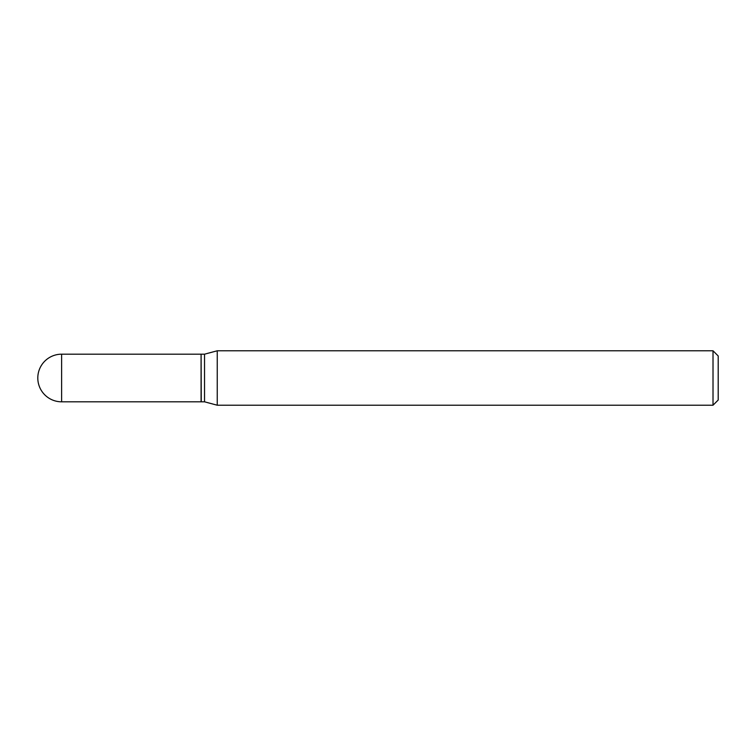 <?xml version="1.0" encoding="UTF-8"?>
<svg xmlns="http://www.w3.org/2000/svg" width="756" height="756" viewBox="0 0 756 756"><rect width="100%" height="100%" fill="white"/><g stroke="black" fill="none" stroke-linecap="round" stroke-linejoin="round"><path stroke-width="1.13" d="M61.614 354.186L201.087 354.186L201.087 401.814L61.614 401.814A23.814 23.814 0 0 1 37.8 378A23.814 23.814 0 0 1 61.614 354.186L61.614 401.814M201.087 354.356L201.257 401.814L204.536 401.814L217.246 405.216L713.012 405.216L713.012 350.784L718.2 355.963L718.2 400.037L713.012 405.216M201.257 354.186L204.536 354.186L204.536 401.814M204.536 354.186L217.246 350.784L217.246 405.216M217.246 350.784L713.012 350.784"/></g></svg>
